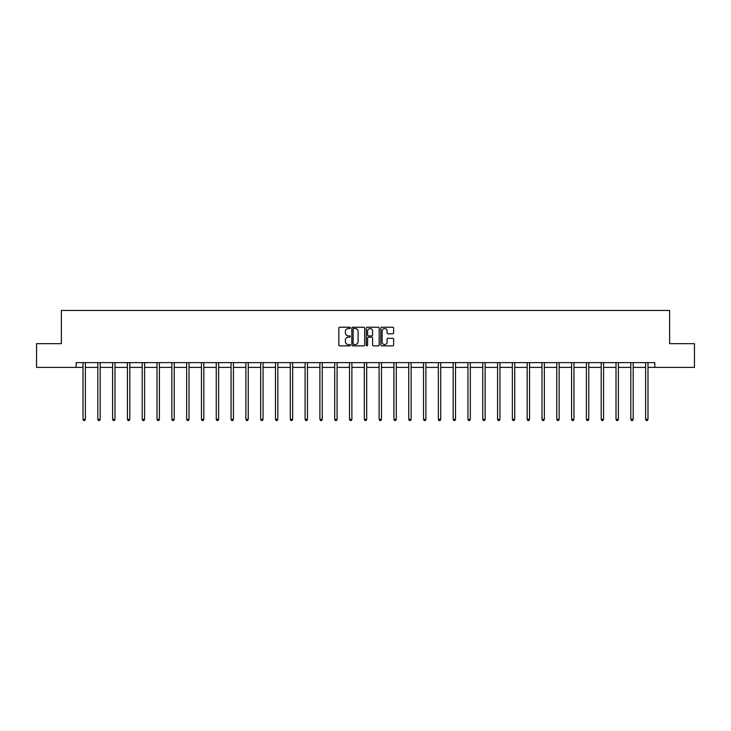 <?xml version="1.0" encoding="UTF-8"?>
<svg xmlns="http://www.w3.org/2000/svg" width="731" height="731" viewBox="0 0 731 731"><rect width="100%" height="100%" fill="white"/><g stroke="black" fill="none" stroke-linecap="round" stroke-linejoin="round"><path stroke-width="1.1" d="M350.313 327.881A0.649 0.649 0 0 0 349.665 327.232L339.769 327.232A0.932 0.932 0 0 0 338.837 328.155L338.837 344.931A0.932 0.932 0 0 0 339.769 345.864L349.665 345.864A0.649 0.649 0 0 0 350.313 345.206A0.649 0.649 0 0 0 349.665 344.557L348.385 344.557A2.979 2.979 0 0 1 345.397 341.578L345.397 340.18A2.979 2.979 0 0 1 348.385 337.192L349.665 337.192A0.649 0.649 0 0 0 350.313 336.543A0.649 0.649 0 0 0 349.665 335.894L348.385 335.894A2.979 2.979 0 0 1 345.397 332.907L345.397 331.518A2.979 2.979 0 0 1 348.385 328.53L349.665 328.53A0.649 0.649 0 0 0 350.313 327.881M392.73 333.793A0.932 0.932 0 0 0 393.653 332.861L393.653 328.155A0.932 0.932 0 0 0 392.73 327.232L381.737 327.232A0.932 0.932 0 0 0 380.805 328.155L380.805 344.931A0.932 0.932 0 0 0 381.737 345.864L392.73 345.864A0.932 0.932 0 0 0 393.653 344.931L393.653 339.248A0.932 0.932 0 0 0 392.73 338.316L388.024 338.316A0.932 0.932 0 0 0 387.092 339.248L387.092 342.062A2.495 2.495 0 0 1 384.597 344.557A2.495 2.495 0 0 1 382.103 342.062L382.103 331.024A2.495 2.495 0 0 1 384.597 328.53A2.495 2.495 0 0 1 387.092 331.024L387.092 332.861A0.932 0.932 0 0 0 388.024 333.793L392.73 333.793M76.17 367.391L36.55 367.391L36.55 343.661L61.367 343.661L61.367 310.447L669.633 310.447L669.633 343.661L694.45 343.661L694.45 367.391L654.83 367.391L654.83 362.64L76.17 362.64L76.17 367.391L83.005 367.391M364.687 328.155A0.932 0.932 0 0 0 363.755 327.232L352.762 327.232A0.932 0.932 0 0 0 351.83 328.155L351.83 344.931A0.932 0.932 0 0 0 352.762 345.864L363.755 345.864A0.932 0.932 0 0 0 364.687 344.931L364.687 328.155M367.245 327.232L378.238 327.232A0.932 0.932 0 0 1 379.17 328.155L379.17 344.931A0.932 0.932 0 0 1 378.238 345.864L373.532 345.864A0.932 0.932 0 0 1 372.6 344.931L372.6 338.124A0.932 0.932 0 0 0 371.668 337.192L368.552 337.192A0.932 0.932 0 0 0 367.62 338.124L367.62 345.206A0.649 0.649 0 0 1 366.971 345.864A0.649 0.649 0 0 1 366.313 345.206L366.313 328.155A0.932 0.932 0 0 1 367.245 327.232M85.381 367.391L97.817 367.391M100.184 367.391L112.62 367.391M114.995 367.391L127.422 367.391M129.798 367.391L142.225 367.391M144.601 367.391L157.037 367.391M159.404 367.391L171.84 367.391M174.216 367.391L186.643 367.391M189.018 367.391L201.454 367.391M203.821 367.391L216.257 367.391M218.633 367.391L231.06 367.391M233.436 367.391L245.872 367.391M248.238 367.391L260.675 367.391M263.05 367.391L275.477 367.391M277.853 367.391L290.289 367.391M292.656 367.391L305.092 367.391M307.468 367.391L319.895 367.391M322.27 367.391L334.707 367.391M337.073 367.391L349.509 367.391M351.885 367.391L364.312 367.391M366.688 367.391L379.115 367.391M381.491 367.391L393.927 367.391M396.293 367.391L408.73 367.391M411.105 367.391L423.532 367.391M425.908 367.391L438.344 367.391M440.711 367.391L453.147 367.391M455.523 367.391L467.95 367.391M470.325 367.391L482.762 367.391M485.128 367.391L497.564 367.391M499.94 367.391L512.367 367.391M514.743 367.391L527.179 367.391M529.546 367.391L541.982 367.391M544.357 367.391L556.784 367.391M559.16 367.391L571.596 367.391M573.963 367.391L586.399 367.391M588.775 367.391L601.202 367.391M603.578 367.391L616.005 367.391M618.38 367.391L630.816 367.391M633.183 367.391L645.619 367.391M647.995 367.391L654.83 367.391M353.786 328.53A0.649 0.649 0 0 0 353.137 329.188L353.137 343.899A0.649 0.649 0 0 0 353.786 344.557L355.138 344.557A2.979 2.979 0 0 0 358.117 341.578L358.117 331.518A2.979 2.979 0 0 0 355.138 328.53L353.786 328.53M372.6 331.07A2.495 2.495 0 0 0 370.114 328.575A2.495 2.495 0 0 0 367.62 331.07L367.62 334.962A0.932 0.932 0 0 0 368.552 335.894L371.668 335.894A0.932 0.932 0 0 0 372.6 334.962L372.6 331.07M85.509 362.64L85.445 362.786A0.95 0.95 0 0 0 85.381 363.133L85.381 419.32L83.005 419.32L83.005 363.133A0.95 0.95 0 0 0 82.941 362.786L82.886 362.64M85.381 419.32L84.668 420.553L83.718 420.553L83.005 419.32M100.311 362.64L100.257 362.786A0.95 0.95 0 0 0 100.184 363.133L100.184 419.32L97.817 419.32L97.817 363.133A0.95 0.95 0 0 0 97.744 362.786L97.689 362.64M100.184 419.32L99.471 420.553L98.521 420.553L97.817 419.32M115.114 362.64L115.059 362.786A0.95 0.95 0 0 0 114.995 363.133L114.995 419.32L112.62 419.32L112.62 363.133A0.95 0.95 0 0 0 112.547 362.786L112.492 362.64M114.995 419.32L114.283 420.553L113.332 420.553L112.62 419.32M129.917 362.64L129.862 362.786A0.95 0.95 0 0 0 129.798 363.133L129.798 419.32L127.422 419.32L127.422 363.133A0.95 0.95 0 0 0 127.358 362.786L127.304 362.64M129.798 419.32L129.085 420.553L128.135 420.553L127.422 419.32M144.729 362.64L144.674 362.786A0.95 0.95 0 0 0 144.601 363.133L144.601 419.32L142.225 419.32L142.225 363.133A0.95 0.95 0 0 0 142.161 362.786L142.106 362.64M144.601 419.32L143.888 420.553L142.938 420.553L142.225 419.32M159.532 362.64L159.477 362.786A0.95 0.95 0 0 0 159.404 363.133L159.404 419.32L157.037 419.32L157.037 363.133A0.95 0.95 0 0 0 156.964 362.786L156.909 362.64M159.404 419.32L158.7 420.553L157.75 420.553L157.037 419.32M174.334 362.64L174.28 362.786A0.95 0.95 0 0 0 174.216 363.133L174.216 419.32L171.84 419.32L171.84 363.133A0.95 0.95 0 0 0 171.776 362.786L171.712 362.64M174.216 419.32L173.503 420.553L172.553 420.553L171.84 419.32M189.146 362.64L189.091 362.786A0.95 0.95 0 0 0 189.018 363.133L189.018 419.32L186.643 419.32L186.643 363.133A0.95 0.95 0 0 0 186.579 362.786L186.524 362.64M189.018 419.32L188.306 420.553L187.355 420.553L186.643 419.32M203.949 362.64L203.894 362.786A0.95 0.95 0 0 0 203.821 363.133L203.821 419.32L201.454 419.32L201.454 363.133A0.95 0.95 0 0 0 201.381 362.786L201.327 362.64M203.821 419.32L203.117 420.553L202.167 420.553L201.454 419.32M218.752 362.64L218.697 362.786A0.95 0.95 0 0 0 218.633 363.133L218.633 419.32L216.257 419.32L216.257 363.133A0.95 0.95 0 0 0 216.193 362.786L216.129 362.64M218.633 419.32L217.92 420.553L216.97 420.553L216.257 419.32M233.564 362.64L233.509 362.786A0.95 0.95 0 0 0 233.436 363.133L233.436 419.32L231.06 419.32L231.06 363.133A0.95 0.95 0 0 0 230.996 362.786L230.941 362.64M233.436 419.32L232.723 420.553L231.773 420.553L231.06 419.32M248.366 362.64L248.312 362.786A0.95 0.95 0 0 0 248.238 363.133L248.238 419.32L245.872 419.32L245.872 363.133A0.95 0.95 0 0 0 245.799 362.786L245.744 362.64M248.238 419.32L247.526 420.553L246.585 420.553L245.872 419.32M263.169 362.64L263.114 362.786A0.95 0.95 0 0 0 263.05 363.133L263.05 419.32L260.675 419.32L260.675 363.133A0.95 0.95 0 0 0 260.601 362.786L260.547 362.64M263.05 419.32L262.338 420.553L261.387 420.553L260.675 419.32M277.981 362.64L277.917 362.786A0.95 0.95 0 0 0 277.853 363.133L277.853 419.32L275.477 419.32L275.477 363.133A0.95 0.95 0 0 0 275.413 362.786L275.359 362.64M277.853 419.32L277.14 420.553L276.19 420.553L275.477 419.32M292.784 362.64L292.729 362.786A0.95 0.95 0 0 0 292.656 363.133L292.656 419.32L290.289 419.32L290.289 363.133A0.95 0.95 0 0 0 290.216 362.786L290.161 362.64M292.656 419.32L291.943 420.553L291.002 420.553L290.289 419.32M307.587 362.64L307.532 362.786A0.95 0.95 0 0 0 307.468 363.133L307.468 419.32L305.092 419.32L305.092 363.133A0.95 0.95 0 0 0 305.019 362.786L304.964 362.64M307.468 419.32L306.755 420.553L305.805 420.553L305.092 419.32M322.398 362.64L322.334 362.786A0.95 0.95 0 0 0 322.27 363.133L322.27 419.32L319.895 419.32L319.895 363.133A0.95 0.95 0 0 0 319.831 362.786L319.776 362.64M322.27 419.32L321.558 420.553L320.607 420.553L319.895 419.32M337.201 362.64L337.146 362.786A0.95 0.95 0 0 0 337.073 363.133L337.073 419.32L334.707 419.32L334.707 363.133A0.95 0.95 0 0 0 334.634 362.786L334.579 362.64M337.073 419.32L336.361 420.553L335.41 420.553L334.707 419.32M352.004 362.64L351.949 362.786A0.95 0.95 0 0 0 351.885 363.133L351.885 419.32L349.509 419.32L349.509 363.133A0.95 0.95 0 0 0 349.436 362.786L349.381 362.64M351.885 419.32L351.172 420.553L350.222 420.553L349.509 419.32M366.807 362.64L366.752 362.786A0.95 0.95 0 0 0 366.688 363.133L366.688 419.32L364.312 419.32L364.312 363.133A0.95 0.95 0 0 0 364.248 362.786L364.193 362.64M366.688 419.32L365.975 420.553L365.025 420.553L364.312 419.32M381.619 362.64L381.564 362.786A0.95 0.95 0 0 0 381.491 363.133L381.491 419.32L379.115 419.32L379.115 363.133A0.95 0.95 0 0 0 379.051 362.786L378.996 362.64M381.491 419.32L380.778 420.553L379.828 420.553L379.115 419.32M396.421 362.64L396.366 362.786A0.95 0.95 0 0 0 396.293 363.133L396.293 419.32L393.927 419.32L393.927 363.133A0.95 0.95 0 0 0 393.854 362.786L393.799 362.64M396.293 419.32L395.59 420.553L394.639 420.553L393.927 419.32M411.224 362.64L411.169 362.786A0.95 0.95 0 0 0 411.105 363.133L411.105 419.32L408.73 419.32L408.73 363.133A0.95 0.95 0 0 0 408.666 362.786L408.602 362.64M411.105 419.32L410.393 420.553L409.442 420.553L408.73 419.32M426.036 362.64L425.981 362.786A0.95 0.95 0 0 0 425.908 363.133L425.908 419.32L423.532 419.32L423.532 363.133A0.95 0.95 0 0 0 423.468 362.786L423.413 362.64M425.908 419.32L425.195 420.553L424.245 420.553L423.532 419.32M440.839 362.64L440.784 362.786A0.95 0.95 0 0 0 440.711 363.133L440.711 419.32L438.344 419.32L438.344 363.133A0.95 0.95 0 0 0 438.271 362.786L438.216 362.64M440.711 419.32L439.998 420.553L439.057 420.553L438.344 419.32M455.641 362.64L455.587 362.786A0.95 0.95 0 0 0 455.523 363.133L455.523 419.32L453.147 419.32L453.147 363.133A0.95 0.95 0 0 0 453.083 362.786L453.019 362.64M455.523 419.32L454.81 420.553L453.86 420.553L453.147 419.32M470.453 362.64L470.398 362.786A0.95 0.95 0 0 0 470.325 363.133L470.325 419.32L467.95 419.32L467.95 363.133A0.95 0.95 0 0 0 467.886 362.786L467.831 362.64M470.325 419.32L469.613 420.553L468.662 420.553L467.95 419.32M485.256 362.64L485.201 362.786A0.95 0.95 0 0 0 485.128 363.133L485.128 419.32L482.762 419.32L482.762 363.133A0.95 0.95 0 0 0 482.688 362.786L482.634 362.64M485.128 419.32L484.415 420.553L483.474 420.553L482.762 419.32M500.059 362.64L500.004 362.786A0.95 0.95 0 0 0 499.94 363.133L499.94 419.32L497.564 419.32L497.564 363.133A0.95 0.95 0 0 0 497.491 362.786L497.436 362.64M499.94 419.32L499.227 420.553L498.277 420.553L497.564 419.32M514.871 362.64L514.807 362.786A0.95 0.95 0 0 0 514.743 363.133L514.743 419.32L512.367 419.32L512.367 363.133A0.95 0.95 0 0 0 512.303 362.786L512.248 362.64M514.743 419.32L514.03 420.553L513.08 420.553L512.367 419.32M529.673 362.64L529.619 362.786A0.95 0.95 0 0 0 529.546 363.133L529.546 419.32L527.179 419.32L527.179 363.133A0.95 0.95 0 0 0 527.106 362.786L527.051 362.64M529.546 419.32L528.833 420.553L527.883 420.553L527.179 419.32M544.476 362.64L544.421 362.786A0.95 0.95 0 0 0 544.357 363.133L544.357 419.32L541.982 419.32L541.982 363.133A0.95 0.95 0 0 0 541.909 362.786L541.854 362.64M544.357 419.32L543.645 420.553L542.694 420.553L541.982 419.32M559.288 362.64L559.224 362.786A0.95 0.95 0 0 0 559.16 363.133L559.16 419.32L556.784 419.32L556.784 363.133A0.95 0.95 0 0 0 556.72 362.786L556.666 362.64M559.16 419.32L558.447 420.553L557.497 420.553L556.784 419.32M574.091 362.64L574.036 362.786A0.95 0.95 0 0 0 573.963 363.133L573.963 419.32L571.596 419.32L571.596 363.133A0.95 0.95 0 0 0 571.523 362.786L571.468 362.64M573.963 419.32L573.25 420.553L572.3 420.553L571.596 419.32M588.894 362.64L588.839 362.786A0.95 0.95 0 0 0 588.775 363.133L588.775 419.32L586.399 419.32L586.399 363.133A0.95 0.95 0 0 0 586.326 362.786L586.271 362.64M588.775 419.32L588.062 420.553L587.112 420.553L586.399 419.32M603.696 362.64L603.642 362.786A0.95 0.95 0 0 0 603.578 363.133L603.578 419.32L601.202 419.32L601.202 363.133A0.95 0.95 0 0 0 601.138 362.786L601.083 362.64M603.578 419.32L602.865 420.553L601.915 420.553L601.202 419.32M618.508 362.64L618.453 362.786A0.95 0.95 0 0 0 618.38 363.133L618.38 419.32L616.005 419.32L616.005 363.133A0.95 0.95 0 0 0 615.941 362.786L615.886 362.64M618.38 419.32L617.668 420.553L616.717 420.553L616.005 419.32M633.311 362.64L633.256 362.786A0.95 0.95 0 0 0 633.183 363.133L633.183 419.32L630.816 419.32L630.816 363.133A0.95 0.95 0 0 0 630.743 362.786L630.689 362.64M633.183 419.32L632.479 420.553L631.529 420.553L630.816 419.32M648.114 362.64L648.059 362.786A0.95 0.95 0 0 0 647.995 363.133L647.995 419.32L645.619 419.32L645.619 363.133A0.95 0.95 0 0 0 645.555 362.786L645.491 362.64M647.995 419.32L647.282 420.553L646.332 420.553L645.619 419.32"/></g></svg>
